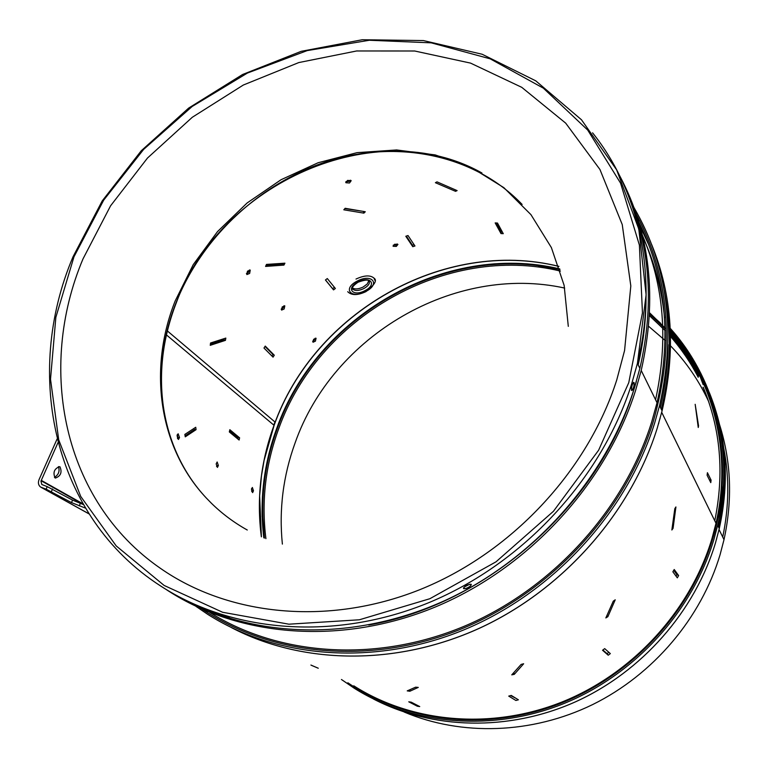 <?xml version="1.0" encoding="UTF-8"?>
<svg xmlns="http://www.w3.org/2000/svg" width="768" height="768" viewBox="0 0 768 768"><rect width="100%" height="100%" fill="white"/><g stroke="black" fill="none" stroke-linecap="round" stroke-linejoin="round"><path stroke-width="1.15" d="M282.202 306.941L284.803 305.856L284.179 308.976L281.597 310.09L282.202 306.941M284.045 305.75L282.998 308.006L281.174 309.226L284.035 305.75M394.675 244.234L397.939 244.416L396.298 246.432L393.062 246.278L394.675 244.234M393.235 245.203L397.306 243.984L395.856 244.954L393.226 245.222M253.478 490.771L252.624 492.634L251.472 489.322L252.365 487.459L253.478 490.771L251.885 490.896L251.798 491.645M179.52 437.501L178.474 439.478L177.053 435.725L178.128 433.757L179.52 437.501L177.773 437.654L177.59 438.691L177.245 434.669L177.782 437.242M218.381 465.494L217.44 467.414L216.163 463.891L217.142 461.981L218.381 465.494L216.71 465.629L216.586 466.522L216.71 465.619M347.578 180.403L351.187 180.691L349.498 182.995L345.907 182.746L347.578 180.403M345.994 181.584L350.64 180.24L349.037 181.421L345.974 181.613M313.632 339.312L316.08 338.237L315.427 341.155L313.008 342.25L313.632 339.312M315.302 338.17L314.294 340.214L312.643 341.376L315.293 338.17M247.469 271.181L250.243 270.077L249.648 273.427L246.902 274.56L247.469 271.181M246.413 273.667L249.494 269.942L248.438 272.429L246.422 273.696M210.25 345.322L210.557 342.989L225.83 338.093L225.437 340.358L210.25 345.322M265.574 266.429L266.486 264.413L284.928 263.184L283.939 265.094L265.574 266.429M343.805 209.798L345.158 208.291L365.28 211.747L363.878 213.139L343.805 209.798M435.408 182.707L437.002 181.862L457.123 190.608L455.53 191.328L435.408 182.707M274.291 355.219L273.043 357.139L263.981 348.038L265.248 346.09L274.291 355.219L272.966 354.48L271.949 356.045M335.366 288.48L333.533 289.891L325.44 279.984L327.302 278.554L335.366 288.48M414.96 245.99L412.781 246.701L405.802 236.256L408.01 235.536L414.96 245.99M503.27 233.674L501.005 233.568L495.168 222.922L497.472 223.037L503.27 233.674M167.376 330.941L274.944 421.968L273.773 425.078L274.944 421.968L167.376 330.95M664.531 317.885C661.69 288.902 654.432 261.888 642.749 236.842M224.17 338.602L223.968 339.744L210.394 344.208M283.238 263.27L282.893 263.962L266.131 265.2M363.581 211.43L344.909 208.57M695.174 404.314L698.246 427.488L698.544 425.798L695.174 404.314M265.008 346.464L272.966 354.48M334.416 287.318L332.63 288.701L325.488 279.946M414.077 244.666L412.426 245.203L406.339 236.074M502.349 231.994L501.283 231.946L496.387 222.979M703.382 384.624L699.869 375.878L703.171 384.691M711.091 480.125L707.424 472.704L707.098 475.248L710.774 482.64L711.091 480.125L709.45 479.99M660.394 407.414C665.318 386.371 667.853 365.453 668.006 344.659M648.95 245.232L639.946 226.022M670.358 331.008C713.501 380.074 732.307 452.678 715.987 523.286L711.946 538.666C690.461 610.589 632.87 673.574 561.965 702.029C490.934 730.262 411.648 722.736 353.76 685.805M404.198 712.042C461.318 736.186 531.83 734.246 592.704 704.544C653.424 674.573 701.203 618.058 720.125 554.534L724.003 539.674C732.634 499.901 731.184 461.674 719.664 424.992M262.781 516.557L264.432 538.07M722.717 537.043C729.053 506.947 729.418 477.446 723.821 448.57M708.634 401.482C698.899 380.573 686.208 362.045 670.56 345.869M665.088 340.435L648.682 326.352M564.691 288.067C454.291 263.846 332.669 335.53 295.075 442.982C283.123 475.93 278.89 509.635 282.374 544.099M559.968 269.626C445.277 242.102 316.896 316.368 277.315 428.563C264.23 464.304 259.958 500.813 264.49 538.09M209.827 612.47C278.88 655.738 375.629 663.13 463.709 626.486C551.626 589.622 624.086 510.346 651.754 421.776L657.024 402.758C671.866 336.595 665.779 276.336 638.765 221.981M464.218 587.011L469.738 584.227M631.402 388.435L632.467 384.01M637.632 363.792L640.762 348.048M706.79 391.133C697.843 368.87 685.709 348.95 670.368 331.363M717.878 525.677L721.738 503.338M660.461 323.098L649.613 313.267M559.747 268.906C444.806 241.613 316.387 316.061 276.73 428.41C263.654 464.112 259.354 500.573 263.808 537.811M223.968 339.744L225.437 340.358M282.893 263.962L283.939 265.094M363.389 211.622L363.878 213.139M455.654 189.936L455.53 191.328M698.544 425.798L698.054 425.798M673.075 528.317L675.917 506.947L674.813 508.656L671.856 529.987L673.075 528.317L672.173 527.942M607.862 616.694L615.235 599.808L613.286 601.162L605.837 617.942L607.862 616.694L606.912 615.658M514.301 674.342L523.651 663.763L521.136 664.416L511.766 674.861L514.301 674.342L513.773 672.73M409.862 691.238L418.282 687.408L415.603 687.178L407.222 690.883L409.862 691.238L409.997 689.76M311.702 665.453L318.269 668.237L310.906 665.05M332.63 288.701L333.533 289.891M412.426 245.203L412.781 246.701M501.283 231.946L501.005 233.568M672.864 571.805L677.309 577.843L678.624 575.568L674.218 569.501L672.864 571.805M678.624 575.568L676.906 574.646L673.747 570.307M602.899 650.006L607.075 653.664L608.851 652.291M608.237 655.219L610.339 653.597L604.685 648.624L602.554 650.266L608.237 655.219L607.075 653.664M518.381 699.802L511.258 695.414L508.733 696.106L515.904 700.483L518.381 699.802M417.322 706.224L419.741 706.57L411.216 702.173L408.768 701.818L417.322 706.224L417.475 705.398M196.051 429.677L185.261 436.838L184.838 434.41L195.744 427.277L196.051 429.677L194.352 429.686L185.098 435.869M229.843 429.706L239.616 437.827L239.117 440.035L229.325 431.942L229.843 429.706M229.613 430.694L238.032 437.674L239.616 437.827M681.562 348.317L670.483 334.646M665.04 328.723L649.565 314.15M718.118 526.157L723.523 484.742M665.021 328.051L649.594 313.67M559.949 269.558L538.368 265.814M251.894 490.522L251.568 488.554L251.789 491.626M238.032 437.674L237.744 438.902M194.17 428.285L194.352 429.686M510.624 695.587L516.115 698.4M676.051 576.134L676.906 574.646M655.565 399.773C668.486 340.349 664.07 285.456 642.326 235.075M221.866 615.139L229.459 617.818M463.555 587.837L463.728 588.451C465.216 589.67 472.31 585.686 471.062 584.323L470.851 584.198M463.622 588.653L463.507 588.518C464.582 586.099 467.088 584.669 471.005 584.237L471.283 584.381C470.246 587.107 467.693 588.528 463.622 588.653M185.779 600.307C258.701 638.774 357.034 640.714 445.44 600.307C533.683 559.642 605.722 478.445 634.109 388.877L639.869 368.352C654.221 305.904 650.371 248.256 628.31 195.408M632.112 384.998C634.224 380.822 634.733 381.811 633.629 387.946C631.459 392.112 630.96 391.133 632.112 384.998M624.576 350.506L630.816 285.936L622.243 224.573L599.942 169.488L565.699 123.149L521.741 87.322L470.554 63.11L414.691 50.995L356.65 50.966L298.81 62.563L243.35 85.018L192.307 117.264L147.504 158.026L110.592 205.795L83.011 258.883C36.739 368.554 62.774 500.899 160.243 568.205C228.115 615.658 327.226 626.323 419.069 589.978C510.749 553.45 587.53 471.485 616.762 379.92L624.576 350.506L630.816 285.946L622.243 224.573L599.942 169.488L565.699 123.149L521.741 87.322L470.554 63.11L414.691 51.005L356.65 50.966L298.81 62.563L243.35 85.018L192.307 117.264L147.504 158.026L110.592 205.795L83.011 258.893C36.749 368.554 62.774 500.899 160.243 568.205C228.125 615.658 327.235 626.323 419.069 589.978C510.749 553.45 587.53 471.485 616.762 379.93M247.267 530.016C233.933 522.557 221.952 513.6 211.315 503.155L206.16 497.866C158.458 447.091 148.157 368.765 175.152 301.018L193.229 264.653L217.517 231.59L247.133 202.963L281.05 179.731L318.125 162.739L357.091 152.65L396.605 149.952L435.226 154.915L471.466 167.558L503.846 187.651L530.928 214.627L551.386 247.594L564.125 285.341L568.301 326.352M481.93 172.982C375.706 113.098 219.955 183.091 176.246 302.899C160.934 342.547 157.536 382.166 166.051 421.766M638.17 364.896C643.248 343.018 645.869 321.331 646.032 299.818M631.536 390.403L631.709 390.528C633.61 388.464 634.349 385.814 633.917 382.57L633.437 382.358M58.435 466.598C59.952 471.168 58.627 474.768 54.442 477.379M59.981 466.81C62.266 472.33 60.739 476.083 55.392 478.07L55.066 477.917C52.762 472.416 54.288 468.653 59.635 466.646L59.981 466.81M85.411 508.099L71.482 502.589L46.128 489.158L47.242 486.643L72.566 500.131L83.299 504.518M46.128 489.158L40.608 487.066C38.371 485.28 37.853 482.784 39.062 479.578L57.082 439.037M47.242 486.643L41.818 484.512L40.954 481.171L57.994 442.618M41.232 480.336L82.858 503.741M352.339 287.808C354.768 289.517 358.378 289.248 363.187 287.011L367.248 283.968L368.794 280.704M374.246 278.534L373.987 278.112C370.301 274.925 364.291 275.242 355.987 279.062M395.856 244.954L396.298 246.432M714.758 520.771C724.464 473.395 720.605 428.87 703.181 387.187C720.614 428.861 724.474 473.386 714.758 520.771M698.237 376.378C690.624 360.979 681.37 346.867 670.464 334.022C681.379 346.867 690.634 360.989 698.246 376.378M665.011 327.869L649.632 312.845L665.011 327.878M558.912 266.362C443.693 237.802 313.93 312.336 274.022 425.299C260.678 461.712 256.454 498.883 261.35 536.803M354.23 688.234L341.453 679.498L354.23 688.234C412.589 725.011 492.24 732.259 563.51 703.718C634.646 674.957 692.362 611.654 713.923 539.414L717.677 525.264C733.699 457.469 717.658 387.494 678.47 338.179M347.856 682.781C405.456 722.179 486.048 731.77 558.806 704.074C631.43 676.176 690.797 612.192 712.675 538.848C735.581 463.19 717.312 382.608 670.301 329.856M373.536 699.043C432.298 729.494 508.378 731.702 575.184 701.952C641.837 671.942 695.059 611.251 715.555 542.621L719.28 528.557C729.859 480.566 726.557 435.293 709.392 392.717M538.838 265.229C429.043 250.493 314.218 323.587 276.768 428.784C266.256 457.421 261.389 486.816 262.157 516.97M705.859 393.802L703.037 387.235M698.237 377.29C690.557 362.467 681.312 348.874 670.531 336.518M665.078 330.528L649.478 315.706M560.429 271.085C446.17 243.302 317.99 317.242 278.563 429.11C265.478 464.87 261.264 501.379 265.91 538.646M231.514 627.648C301.805 664.416 395.558 666.384 479.318 628.272C562.906 589.891 630.739 513.11 657.302 427.939L662.074 410.861C676.042 351.158 672.547 295.67 651.6 244.397M207.802 614.4L195.888 606.317L207.802 614.4C277.306 658.57 375.11 666.518 464.294 629.702C553.315 592.666 626.765 512.477 654.71 422.861L659.53 405.648C676.243 331.843 667.747 265.853 634.022 207.677M202.512 609.36C271.19 655.69 369.6 665.606 459.926 629.539C550.09 593.261 624.902 512.554 653.117 422.093C675.091 345.706 669.533 276.528 636.432 214.55M165.869 589.296L168.317 590.899C239.779 637.152 341.635 645.658 435.149 607.066C528.499 568.262 606 484.07 635.606 390.403L641.213 370.435C657.485 298.541 650.39 233.789 619.91 176.189M368.717 625.008C487.171 604.378 598.963 505.238 633.907 389.568L636.355 381.485M699.274 376.061C691.392 360.182 681.773 345.667 670.416 332.515M661.344 409.373C671.04 368.246 671.962 328.474 664.128 290.045M718.637 527.242C724.992 498.739 726.115 470.659 722.026 442.992M695.52 367.114L693.629 363.936M166.445 334.915L273.773 425.078M72.941 256.982C23.184 374.16 52.934 516.835 160.704 586.032C232.445 632.698 335.021 641.338 429.322 602.448C523.459 563.357 601.709 478.435 631.622 384.048L637.43 363.379C658.646 277.584 639.763 191.827 592.57 132.826M628.771 382.646L642.442 312.864L639.398 245.098L620.554 183.13L587.712 130.061L543.331 88.138L490.205 58.838L431.251 42.845L369.35 40.253L307.219 50.602L247.392 73.066L192.182 106.464L143.654 149.376L103.69 200.141L73.958 256.838L55.853 317.328L50.515 379.21L58.714 439.862L80.717 496.426L116.218 545.933L164.15 585.456L222.634 612.278L288.893 624.192L359.366 619.786L429.869 598.714L495.994 561.83L553.459 511.267L598.618 450.221L628.771 382.646M80.314 503.472L79.238 505.92M71.482 502.589L72.566 500.131M52.57 488.938L51.456 491.453M41.078 480.72L83.232 504.394M41.654 487.594L88.954 513.811M363.859 288.557C368.544 285.821 370.243 283.219 368.957 280.771C368.678 281.549 369.715 277.978 358.09 282.202C349.555 287.952 352.848 289.757 352.79 289.123C355.075 291.091 358.762 290.909 363.859 288.557M357.917 282.038C345.389 288.336 353.011 297.197 365.011 290.602C377.424 284.467 370.166 275.376 357.917 282.038M352.31 287.99L352.79 289.123L352.301 288M357.158 281.126C341.981 288.778 351.254 299.462 365.75 291.485C380.755 284.083 372.019 273.053 357.158 281.126M374.822 280.291L373.987 278.112C377.405 280.282 374.707 284.794 365.923 291.638C357.571 295.507 351.504 295.526 347.712 291.686M661.709 412.33L715.987 523.286M715.651 542.294L715.555 542.621C695.069 611.27 641.856 671.962 575.203 701.962C508.416 731.712 432.326 729.514 373.546 699.053M657.523 427.229L657.302 427.939C630.758 513.149 562.944 589.93 479.366 628.301C395.616 666.403 301.862 664.435 231.533 627.658M558.941 266.429C443.741 237.917 314.006 312.461 274.099 425.386L264.115 460.349L261.494 475.661L259.632 495.936L261.408 536.822M345.907 182.746L345.754 182.227M620.141 176.659C650.39 234.182 657.418 298.771 641.213 370.435L657.024 402.758M634.051 207.744C667.728 265.93 676.214 331.901 659.53 405.648L662.074 410.861M658.541 423.85L658.848 422.822M659.942 418.982L660.106 418.368M724.003 539.674L719.05 529.546M716.563 539.126L716.698 538.646M719.28 528.557L717.677 525.264C734.87 453.331 715.094 377.75 670.234 328.339M639.869 368.352L637.43 363.379L646.118 294.73L638.813 229.085L616.646 169.853L581.491 119.779L535.757 80.832L482.15 54.25L423.408 40.56L362.246 39.744L301.2 51.331L242.621 74.486L188.669 108.077L141.274 150.749L102.211 200.918L73.018 256.79M522.115 204.432C475.19 155.434 400.224 139.805 331.363 160.195C262.464 180.912 202.723 235.718 176.208 302.371C149.174 369.782 159.014 447.427 206.16 497.866M89.002 513.898L41.28 487.44"/></g></svg>

